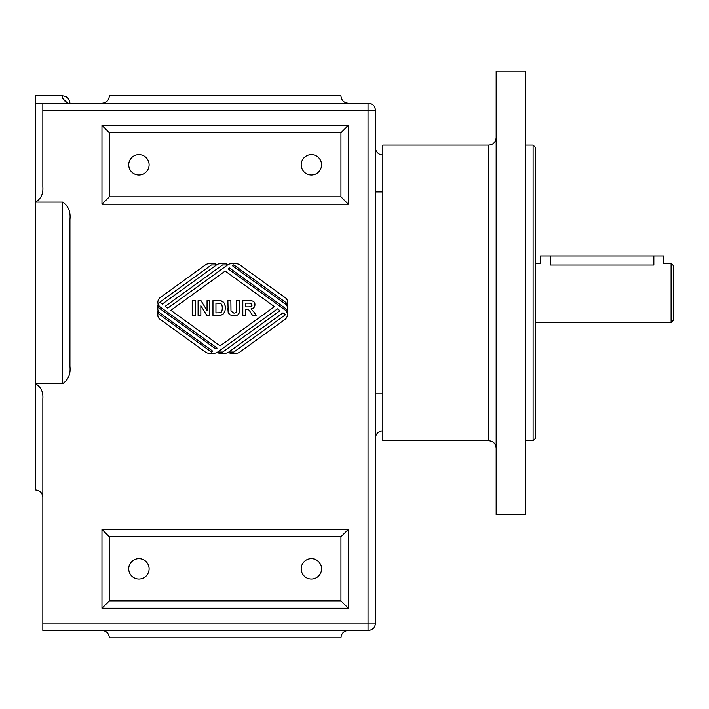 <?xml version="1.0" encoding="UTF-8"?>
<svg xmlns="http://www.w3.org/2000/svg" width="709" height="709" viewBox="0 0 709 709"><rect width="100%" height="100%" fill="white"/><g stroke="black" fill="none" stroke-linecap="round" stroke-linejoin="round"><path stroke-width="1.06" d="M382.833 154.943A7.391 7.391 0 0 1 375.442 147.552L375.442 438.268A7.391 7.391 0 0 1 382.833 430.877L382.833 145.088L488.776 145.088L488.776 440.732C493.251 441.175 495.715 443.639 496.167 448.123M382.833 393.92L375.442 393.92L375.442 623.043L375.442 110.595A7.391 7.391 0 0 0 368.051 103.204L67.94 103.204C62.888 99.154 61.098 96.752 62.578 95.981C63.766 94.971 59.29 97.895 67.94 103.204L69.943 103.204L67.94 103.204M69.943 103.204C69.5 98.711 67.036 96.247 62.552 95.812L35.45 95.812L35.45 202.083C40.883 198.999 43.346 193.974 42.841 186.999L42.841 110.595L368.051 110.595L368.051 623.043L42.841 623.043L42.841 630.434L368.051 630.434L42.841 630.434M42.841 623.043L42.841 398.821C43.346 391.847 40.883 386.813 35.45 383.729L35.45 490.008C39.943 490.442 42.407 492.906 42.841 497.399M42.841 110.595L42.841 103.204L35.45 103.204M496.167 137.697C495.697 142.155 493.234 144.618 488.776 145.088M382.833 430.877L382.833 440.732L488.776 440.732M496.167 71.175L496.167 514.637L525.724 514.637L525.724 71.175L496.167 71.175M62.552 202.083C68.321 205.858 70.785 211.663 69.943 219.489L69.943 366.323C70.785 374.148 68.321 379.953 62.552 383.729L35.45 383.729L35.45 202.083L62.552 202.083L62.552 383.729M321.567 630.434L348.341 630.434C343.856 630.886 341.392 633.35 340.949 637.825L109.363 637.825C108.911 633.35 106.447 630.886 101.972 630.434L128.737 630.434M149.112 630.434L301.201 630.434M348.341 529.419L340.949 536.81L340.949 600.869L348.341 608.26L348.341 529.419L101.972 529.419L101.972 608.26L348.341 608.26M340.949 600.869L109.363 600.869L101.972 608.26M109.363 600.869L109.363 536.81L101.972 529.419M109.363 536.81L340.949 536.81M226.393 264.953L222.529 264.953L165.277 306.297L167.803 308.123L227.66 264.891A5.911 5.911 0 0 1 231.125 263.775L236.354 263.775A5.911 5.911 0 0 1 239.819 264.891L285.576 297.94A4.431 4.431 0 0 1 287.411 301.529L287.411 305.907A4.431 4.431 0 0 0 285.576 302.309L233.74 264.874L232.481 265.786L285.576 304.134A4.431 4.431 0 0 1 287.411 307.733L287.411 312.111A4.431 4.431 0 0 0 285.576 308.512L229.45 267.975L228.183 268.888L284.956 309.895A5.911 5.911 0 0 1 284.956 319.475L239.819 352.081A5.911 5.911 0 0 1 236.354 353.197L229.982 353.197L229.982 352.018L233.846 352.018L285.541 314.69L283.015 312.864L228.706 352.081A5.911 5.911 0 0 1 225.249 353.197L218.868 353.197L218.868 352.018L222.732 352.018L279.984 310.675L277.458 308.849L217.601 352.081A5.911 5.911 0 0 1 214.136 353.197L208.907 353.197A5.911 5.911 0 0 1 205.442 352.081L159.693 319.041A4.431 4.431 0 0 1 157.85 315.443L157.85 311.065A4.431 4.431 0 0 0 159.693 314.663L211.521 352.098L212.78 351.185L159.693 312.837A4.431 4.431 0 0 1 157.85 309.239L157.85 304.87A4.431 4.431 0 0 0 159.693 308.459L215.811 348.996L217.078 348.084L160.305 307.077A5.911 5.911 0 0 1 160.305 297.496L205.442 264.891A5.911 5.911 0 0 1 208.907 263.775L215.279 263.775L215.279 264.953L211.415 264.953L159.72 302.291L162.246 304.108L216.555 264.891A5.911 5.911 0 0 1 220.012 263.775L226.393 263.775L226.393 264.953M348.341 125.378L340.949 132.769L340.949 196.818L348.341 204.21L348.341 125.378L101.972 125.378L101.972 204.21L348.341 204.21M340.949 196.818L109.363 196.818L101.972 204.21M109.363 196.818L109.363 132.769L101.972 125.378M109.363 132.769L340.949 132.769M109.363 95.812L128.737 95.812L109.363 95.812C108.911 100.288 106.447 102.752 101.972 103.204L348.341 103.204C343.856 102.752 341.392 100.288 340.949 95.812L109.363 95.812M149.112 95.812L301.201 95.812L149.112 95.812M42.841 103.204L101.972 103.204M368.051 630.434A7.391 7.391 0 0 0 375.442 623.043L368.051 623.043L368.051 630.434M535.579 438.268L535.579 147.552L533.115 145.088L533.115 440.732L535.579 438.268M525.724 145.088L533.115 145.088M671.086 263.34L671.086 322.471L673.55 320.007L673.55 265.804L671.086 263.34L663.695 263.34L663.695 255.949L540.506 255.949L540.506 263.34L535.579 263.34M653.84 255.949L653.84 265.033C666.549 263.19 666.549 263.19 653.84 265.033L550.361 265.033C537.652 263.19 537.652 263.19 550.361 265.033L550.361 255.949M248.832 310.019L248.389 309.629M254.292 302.459L254.921 304.764C254.921 307.05 253.618 308.424 251.021 308.876L251.358 309.089M253.538 311.304L256.126 315.399L252.555 315.399L250.401 312.182C249.019 309.682 247.689 308.699 246.413 309.23L245.81 309.23L245.81 315.399L242.824 315.399L242.824 300.625L251.491 300.767M249.107 300.625C253.148 300.554 255.089 301.937 254.921 304.764L254.761 306.004M250.702 306.696L251.846 304.959L250.321 303.168L245.81 303.124L245.81 306.873L248.017 306.873C251.083 306.935 252.36 306.297 251.846 304.959M251.784 304.409L251.447 303.753M251.021 308.876L254.327 312.518M192.236 315.399L192.236 300.625L195.214 300.625L195.214 315.399L192.236 315.399M170.834 310.312L220.109 345.895L274.427 306.66L225.152 271.077L170.834 310.312M198.095 315.399L198.095 300.625L200.984 300.625L207.063 310.533L207.063 300.625L209.82 300.625L209.82 315.399L206.833 315.399L200.851 305.703L200.851 315.399L198.095 315.399M229.743 314.583L228.174 312.244L227.881 300.625L230.868 300.625L230.983 311.1L233.864 313.103C236.141 313.165 237.072 311.73 236.682 308.796L236.682 300.625L239.669 300.625L239.42 312.146M236.629 315.266L231.781 315.478M239.066 313.192L238.463 314.069M239.669 308.38C240.067 313.608 238.162 316.028 233.952 315.647C230.248 315.381 228.325 314.247 228.174 312.244L227.881 308.504M224.886 304.657L225.365 308.158L224.921 311.304L223.326 313.919L221.235 315.088L212.966 315.399L212.966 300.625L221.243 300.9L223.814 302.663M218.425 300.625L221.243 300.9C223.929 301.715 225.302 304.134 225.365 308.158L224.921 311.304L223.326 313.919L221.235 315.088L218.585 315.399M222.289 308.007C222.254 304.976 221.412 303.399 219.755 303.266L215.953 303.124L215.953 312.899L219.994 312.758C221.438 312.749 222.209 311.171 222.289 308.007M149.112 568.84A10.183 10.183 0 0 1 133.833 577.667A10.183 10.183 0 0 1 133.833 560.021A10.183 10.183 0 0 1 149.112 568.84M321.567 568.84A10.183 10.183 0 0 1 306.297 577.667A10.183 10.183 0 0 1 306.297 560.021A10.183 10.183 0 0 1 321.567 568.84M321.567 164.798A10.183 10.183 0 0 1 306.297 173.616A10.183 10.183 0 0 1 306.297 155.971A10.183 10.183 0 0 1 321.567 164.798M149.112 164.798A10.183 10.183 0 0 1 133.833 173.616A10.183 10.183 0 0 1 133.833 155.971A10.183 10.183 0 0 1 149.112 164.798M375.442 191.9L382.833 191.9M368.051 103.204L368.051 110.595L375.442 110.595M525.724 440.732L533.115 440.732M535.579 322.471L671.086 322.471"/></g></svg>
